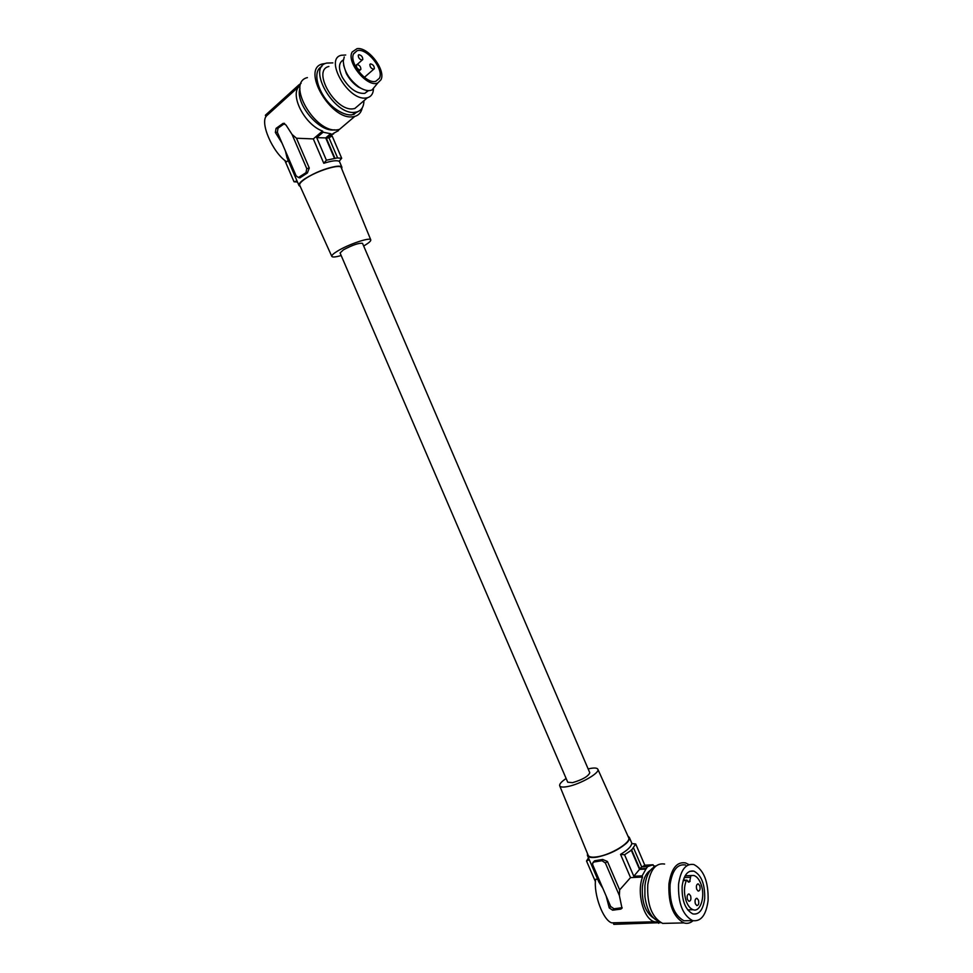 <?xml version="1.0" encoding="UTF-8"?>
<svg xmlns="http://www.w3.org/2000/svg" width="973" height="973" viewBox="0 0 973 973"><rect width="100%" height="100%" fill="white"/><g stroke="black" fill="none" stroke-linecap="round" stroke-linejoin="round"><path stroke-width="1.46" d="M642.083 866.882L644.807 865.216L653.09 864.766L653.491 865.921L655.838 866.067M587.497 853.674L587.437 855.474C588.264 857.432 591.426 857.991 596.923 857.152C608.587 854.659 618.39 850.049 626.344 843.311C628.826 840.903 629.823 838.969 629.373 837.498L627.913 836.038M642.144 875.858L645.926 869.059L639.516 869.388L633.8 876.272L642.144 875.858L642.545 877.038L630.528 877.61L619.643 889.894L607.432 861.482L602.664 859.451L594.6 860.764L592.971 862.516M630.528 877.61L620.543 854.367C627.536 850.195 631.246 846.607 631.708 843.603L635.697 843.968L631.696 850.013L624.569 854.768L620.543 854.367M693.031 920.738C690.21 923.195 687.157 923.912 683.873 922.903C673.219 917.028 668.232 904.039 668.925 883.934C671.297 868.512 676.831 861.506 685.539 862.917L688.957 864.632M668.573 923.268L662.625 923.401C651.898 917.6 646.948 904.744 647.763 884.858C650.219 869.607 655.838 862.674 664.62 864.048M628.558 837.498L628.667 837.729C631.343 842.326 610.874 854.853 597.3 856.799C591.925 857.614 588.847 857.055 588.093 855.109L559.755 785.941M588.154 768.938L589.273 768.67C594.296 767.624 597.167 767.843 597.884 769.315C600.037 772.842 580.54 784.092 567.989 786.476C563.014 787.461 560.241 787.206 559.657 785.697C559.353 783.995 561.506 781.599 566.128 778.509M374.337 68.694C374.313 66.03 373.036 64.425 370.482 63.89L369.886 64.388C369.91 67.052 371.187 68.657 373.741 69.205L374.337 68.694M644.807 865.216L635.697 843.968M633.8 876.272L624.569 854.768M682.146 886.16C681.696 900.487 685.247 909.731 692.8 913.902C699.198 914.924 703.151 909.828 704.683 898.602C705.036 884.311 701.436 875.153 693.883 871.127C687.68 870.117 683.764 875.128 682.146 886.16M708.101 900.487C706.118 915.228 700.925 921.918 692.508 920.58C682.62 915.094 677.974 902.968 678.57 884.189C680.723 869.777 685.843 863.233 693.919 864.547C703.82 869.813 708.551 881.781 708.101 900.487M645.926 869.059L647.665 866.59L641.694 866.907L633.63 848.128M645.744 868.524L639.76 868.84L641.694 866.907M660.837 922.647L613.805 924.35L613.136 922.793M607.432 861.482L605.364 862.978L619.375 895.561L619.643 889.894M362.771 59.56C362.759 56.872 361.445 55.254 358.867 54.707L358.271 55.206C358.283 57.894 359.584 59.511 362.175 60.058L362.771 59.56M659.001 921.48L658.721 921.407C651.436 918.293 646.838 910.035 644.904 896.632L644.904 885.649C646.303 875.323 649.794 868.938 655.364 866.493M653.552 918.062C645.306 912.455 641.596 901.959 642.423 886.561C643.518 878.412 646.181 872.976 650.438 870.251M605.364 862.978L601.971 860.716L593.895 862.017L592.557 863.404L592.8 864.997L610.655 906.483L614.024 908.782L622.161 907.687L620.774 909.123L622.002 908.259L619.375 895.561M653.09 864.766L647.665 866.59M642.545 877.038C636.415 892.655 643.518 919.144 654.549 921.796L658.259 922.149L658.66 923.304M689.468 920.653L683.983 920.786C674.07 915.338 669.424 903.26 670.069 884.554C672.258 870.215 677.415 863.683 685.527 864.997M360.861 69.399C360.849 66.699 359.548 65.069 356.933 64.534L356.325 65.033C356.337 67.745 357.638 69.363 360.241 69.91L360.861 69.399M639.76 868.84L631.696 850.013M337.12 157.942L341.693 158.258L339.066 161.299C336.792 160.131 331.696 160.788 323.778 163.282L326.405 160.217L337.12 157.942M329.579 137.363L332.146 136.013L341.693 158.258M338.057 129.725L338.519 130.613L333.325 133.435L329.008 137.862L337.449 157.541M572.574 782.645L567.733 782.219L340.076 252.968L343.457 249.806C352.737 244.928 359.098 242.776 362.528 243.347L589.796 772.769C588.227 776.405 582.486 779.701 572.574 782.645M620.774 909.123L612.637 910.193L614.024 908.782M606.167 896.072L609.232 907.918L612.637 910.193M602.798 888.24L598.906 882.122L587.546 855.741M597.641 879.191L595.598 879.288C593.494 894.321 603.029 920.19 611.689 922.83L614.328 922.769M589.224 859.633L586.524 860.996L588.47 857.87M595.415 881.635L586.524 860.996M639.516 869.388L631.173 849.952M341.17 255.522C335.721 257.079 332.608 257.395 331.829 256.458C331.392 255.449 333.325 253.637 337.643 251.01C348.492 244.308 370.032 237.035 370.737 239.784C371.163 240.842 369.132 242.703 364.668 245.403L363.659 245.974M331.781 256.337L299.733 185.32C299.1 183.885 301.034 181.647 305.534 178.618C316.845 170.834 340.1 163.683 341.207 167.538L341.304 167.782M341.754 168.864L341.912 167.234C341.292 166.225 339.297 165.945 335.904 166.383C325.614 168.268 315.325 172.367 305.023 178.679C300.377 181.829 298.383 184.128 299.039 185.612L300.231 186.415M288.203 160.46L286.646 161.798C272.622 152.737 259.305 121.844 266.772 115.641L299.465 86.05C289.297 94.709 304.646 124.702 322.513 131.039L313.318 138.92L323.778 163.282M313.318 138.92L296.461 138.227L309.268 168.013L307.407 172.951L299.903 177.889L298.845 177.621M292.058 134.444L306.763 168.633L306.021 172.659L298.419 177.512L296.084 175.772L282.061 143.189L275.347 132.437L276.077 128.363L282.985 123.437L285.953 124.958L292.058 134.444L296.461 138.227M297.495 182.036L294.028 181.781L297.02 180.942M299.465 86.05L298.869 84.894L265.507 115.118M298.869 84.894L301.095 83.325M265.374 115.24L265.994 116.675M284.821 160.411L294.028 181.781M285.405 150.949L287.023 157.711L298.942 185.405M282.061 143.189L277.354 132.243L278.035 128.168L284.651 123.474M334.444 158.283L325.712 137.911L316.724 137.667L326.405 160.217M316.724 137.667L323.109 132.206L330.625 133.727L325.712 137.911M322.513 131.039L323.109 132.206M333.593 133.97L330.893 134.25L326.308 138.154L334.773 157.869M329.008 137.862L326.308 138.154M334.53 129.823L334.25 129.847C319.217 132.596 294.77 103.284 299.952 88.361M345.938 123.899L339.419 129.433L337.424 129.81C315.167 133.751 285.661 82.547 307.407 77.597M362.211 107.918C361.263 112.43 358.782 115.252 354.78 116.407L352.785 116.748C330.601 120.47 300.803 68.669 322.477 63.938L325.627 63.44M358.672 111.238L351.837 114.887C347.422 115.215 342.496 113.573 337.047 109.949C319.886 99.027 310.387 71.661 321.832 66.541M363.926 100.706C363.853 106.799 361.469 110.545 356.75 111.98L354.865 112.296C334.226 115.678 306.507 67.417 326.66 63.075L332.863 62.88M359.913 104.135L354.768 108.538L353.09 108.83C335.284 111.652 311.542 70.19 328.874 66.48M373.474 89.042C373.182 93.749 371.151 96.655 367.405 97.75L365.739 98.018C347.981 100.693 324.033 58.83 341.328 55.266L345.707 55.011M343.384 59.9C338.592 62.649 338.227 68.402 342.265 77.183C349.149 88.567 356.677 93.955 364.826 93.347L368.487 90.623M343.651 65.276L346.364 73.547C349.368 79.202 353.357 83.69 358.319 87.011L363.464 89.48M375.651 85.588L372.014 89.966C368.621 91.353 364.401 90.477 359.353 87.327C349.331 79.883 343.968 71.151 343.274 61.141L344.247 56.969M380.942 79.798L377.962 82.802C368.025 88.507 345.926 62.308 352.153 52.007L357.042 48.65C368.159 46.607 386.245 70.311 380.942 79.798M379.385 78.29L375.821 81.282C366.407 84.651 348.48 62.26 353.746 53.539L357.115 50.73C366.614 47.312 384.371 69.424 379.385 78.29M686.111 900.876C683.824 893.421 683.91 886.61 686.354 880.456L686.902 880.103L688.592 882.134L689.602 881.818L690.915 875.542L693.98 875.505C696.96 876.551 699.319 879.519 701.083 884.408C705.51 896.23 700.487 912.625 693.117 909.719C690.198 908.66 687.862 905.705 686.111 900.876M684.007 880.237L683.995 878.145M687.425 899.429L688.92 901.302C690.745 901.083 691.304 899.283 690.623 895.902L689.127 894.029C687.303 894.248 686.743 896.048 687.425 899.429M695.33 903.722L696.802 905.583C698.602 905.352 699.161 903.564 698.48 900.207L696.996 898.347C695.209 898.578 694.649 900.366 695.33 903.722M696.68 889.237L698.164 891.11C699.94 890.891 700.487 889.115 699.806 885.807L698.322 883.922C696.546 884.153 695.999 885.917 696.68 889.237M602.664 859.451L601.971 860.716M594.6 860.764L593.895 862.017M609.232 907.918L610.655 906.483M307.407 172.951L306.021 172.659M300.535 177.512L299.161 177.244M309.268 168.013L306.763 168.633M278.035 128.168L276.077 128.363M277.354 132.243L275.347 132.437M284.469 123.389L282.827 123.535M686.354 880.456L683.168 880.601M690.915 875.542L685.114 875.822M684.25 877.549L690.562 877.257M688.154 881.879L689.602 881.818M687.716 881.356L690.125 881.246M632 843.627L629.373 837.498M597.884 769.315L628.667 837.729M692.508 920.58L683.983 920.786M654.549 921.796L611.689 922.83M370.737 239.784L341.207 167.538M339.261 161.068L341.912 167.234M298.419 177.512L299.903 177.889M284.274 123.316L282.985 123.437M354.78 116.407L339.419 129.433M367.405 97.75L354.768 108.538M377.962 82.802L372.014 89.966M686.658 880.115L683.265 880.273M697.629 883.958L698.322 883.922M358.575 71.382L360.241 69.91M683.873 922.903L662.625 923.401M357.115 50.73L353.576 53.892M358.319 87.011L359.353 87.327M688.41 894.053L689.127 894.029M357.152 64.486L362.175 60.058M356.75 111.98L353.722 114.559M689.675 871.334L693.883 871.127M364.826 93.347L368.025 90.598M696.303 898.371L696.996 898.347M364.389 77.341L373.741 69.205M693.117 909.719L687.668 909.877"/></g></svg>
